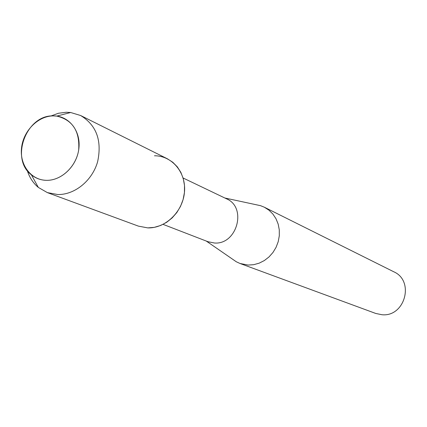 <?xml version="1.0" encoding="UTF-8"?>
<svg xmlns="http://www.w3.org/2000/svg" width="427" height="427" viewBox="0 0 427 427"><rect width="100%" height="100%" fill="white"/><g stroke="black" fill="none" stroke-linecap="round" stroke-linejoin="round"><path stroke-width="0.64" d="M53.311 115.893C38.008 115.947 23.25 130.94 21.526 147.993C19.578 165.046 31.187 180.269 46.596 180.333C61.984 180.653 77.292 165.441 78.931 148.014C80.799 130.587 68.635 115.584 53.311 115.893C26.303 114.767 9.848 158.929 31.395 174.83C35.793 178.385 40.859 180.215 46.596 180.333C61.349 180.616 76.177 166.679 78.675 149.989C79.929 131.217 72.622 119.918 56.764 116.096L53.311 115.893M163.066 224.367L207.997 241.719L214.445 243.011C237.054 244.884 247.26 207.351 226.529 198.817L183.092 177.995M232.315 259.024L236.323 261.783L240.006 263.48L248.119 265.066L253.702 264.687L259.189 263.16L264.356 260.539L269.015 256.926L272.976 252.458L276.082 247.308L278.217 241.671L279.301 235.768L279.285 229.838L278.174 224.095L276.018 218.773L272.901 214.071L268.951 210.164L264.318 207.202L260.555 205.681L255.8 204.661M240.006 263.48L375.792 313.471L382.064 314.747C404.983 317.042 414.804 280.902 393.801 271.791L264.318 207.202M27.28 170.544C29.452 177.445 33.13 183.066 38.323 187.416L47.36 192.614L138.364 226.113L147.747 227.895C165.452 228.52 182.863 211.691 184.469 192.161C186.343 172.625 172.081 155.642 154.467 155.77M47.36 192.614L57.789 194.536C74.789 194.883 92.237 180.658 97.602 161.817C102.149 140.643 96.497 125.212 80.655 115.525L70.674 112.509L66.249 112.258L58.44 113.256L50.824 116.037M147.747 227.895L154.238 227.367L160.632 225.472L166.679 222.286L172.15 217.914L176.826 212.539L180.52 206.353L183.087 199.606L184.432 192.561L184.501 185.494L183.29 178.678L180.861 172.38L177.306 166.84L172.77 162.26L167.432 158.817L80.655 115.525M206.225 241.031L236.323 261.783M224.815 197.995L260.555 205.681M31.395 174.83L38.323 187.416M56.764 116.096L70.674 112.509"/></g></svg>
